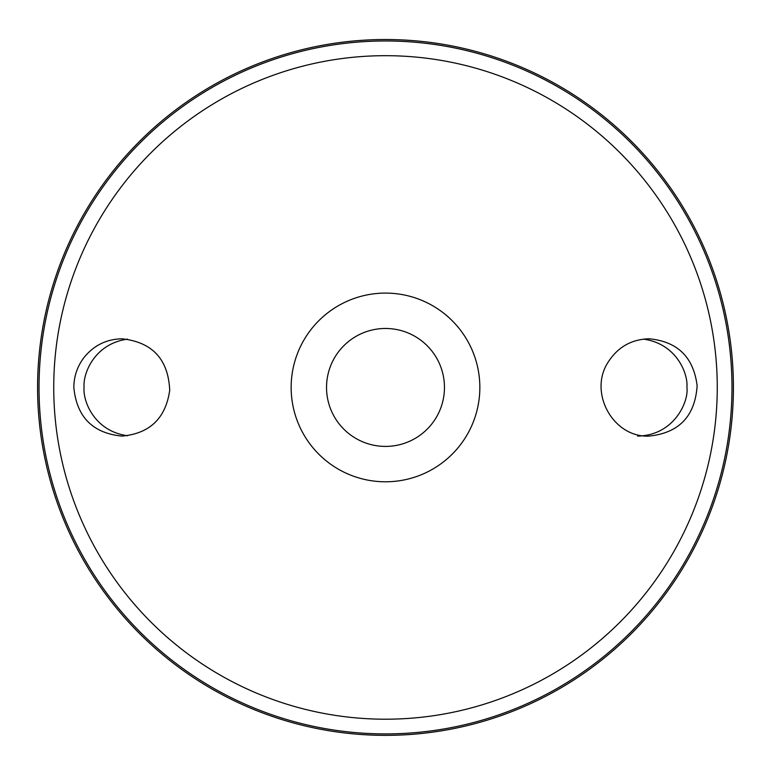 <?xml version="1.0" encoding="UTF-8"?>
<svg xmlns="http://www.w3.org/2000/svg" width="771" height="771" viewBox="0 0 771 771"><rect width="100%" height="100%" fill="white"/><g stroke="black" fill="none" stroke-linecap="round" stroke-linejoin="round"><path stroke-width="1.16" d="M385.5 293.096A94.351 94.351 0 0 1 467.207 434.622A94.351 94.351 0 0 1 303.793 434.622A94.351 94.351 0 0 1 385.5 293.096M83.596 358.081C93.426 345.591 106.205 339.163 121.934 338.797C152.359 342.112 168.29 359.267 169.716 390.271C165.688 418.325 149.757 433.591 121.934 436.097C92.742 433.206 76.705 416.986 73.833 387.447C73.91 376.614 77.167 366.823 83.596 358.081M608.338 361.85C588.042 392.082 612.916 437.812 649.066 436.097C679.029 432.974 695.047 416.195 697.138 385.76C693.514 357.098 677.487 341.447 649.066 338.797C631.565 339.317 617.985 346.998 608.338 361.85M385.5 39.523A347.923 347.923 0 0 1 686.807 561.404A347.923 347.923 0 0 1 84.193 561.404A347.923 347.923 0 0 1 385.5 39.523A347.923 347.923 0 0 1 686.807 561.404A347.923 347.923 0 0 1 84.193 561.404A347.923 347.923 0 0 1 385.5 39.523M127.591 339.134C94.313 343.664 82.748 373.877 84.078 387.447C82.748 401.007 94.313 431.22 127.591 435.75M643.419 339.134C676.697 343.664 688.252 373.877 686.922 387.447C688.908 401.672 674.105 435.432 637.598 436.097M385.5 328.475A58.972 58.972 0 0 1 436.569 416.928A58.972 58.972 0 0 1 334.431 416.928A58.972 58.972 0 0 1 385.5 328.475M385.5 55.685A331.761 331.761 0 0 1 672.813 553.327A331.761 331.761 0 0 1 98.187 553.327A331.761 331.761 0 0 1 385.5 55.685M385.5 40.969A346.478 346.478 0 0 1 685.554 560.681A346.478 346.478 0 0 1 85.446 560.681A346.478 346.478 0 0 1 385.5 40.969"/></g></svg>
